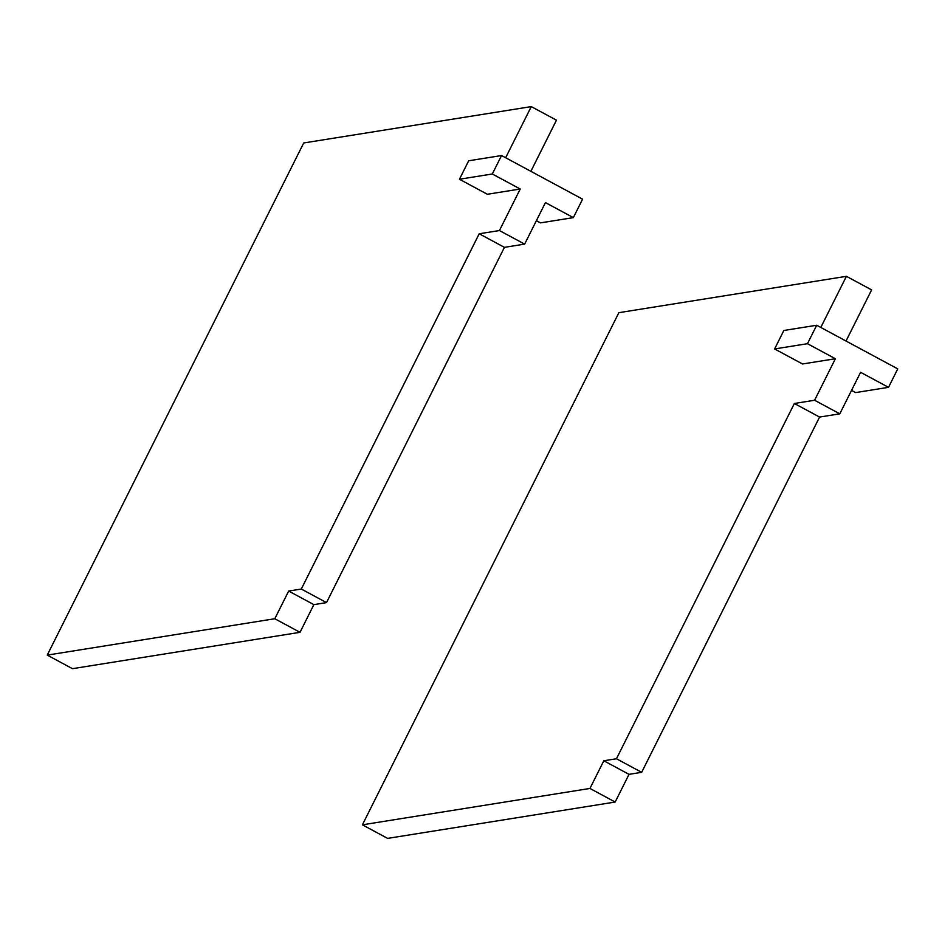 <?xml version="1.0" encoding="UTF-8"?>
<svg xmlns="http://www.w3.org/2000/svg" width="945" height="945" viewBox="0 0 945 945"><rect width="100%" height="100%" fill="white"/><g stroke="black" fill="none" stroke-linecap="round" stroke-linejoin="round"><path stroke-width="1.42" d="M851.539 390.38L855.638 392.588L888.513 387.332L897.75 368.881L816.704 325.245L783.842 330.49L774.605 348.953L807.467 343.696L816.704 325.245M820.803 327.442L846.413 276.318L618.869 312.677L362.407 824.82L387.615 838.392L615.171 802.033L629.027 774.345L641.667 772.325L819.575 417.064L839.798 413.827L860.6 372.306L888.513 387.332M362.407 824.82L589.952 788.449L615.171 802.033M589.952 788.449L603.82 760.772L616.459 758.752L794.367 403.48L814.59 400.255L835.38 358.734L802.518 363.979L774.605 348.953M603.82 760.772L629.027 774.345M846.023 341.027L871.621 289.891L846.413 276.318M616.459 758.752L641.667 772.325M794.367 403.48L819.575 417.064M814.59 400.255L839.798 413.827M807.467 343.696L835.38 358.734M459.447 179.243L492.31 173.986L520.222 189.012L487.36 194.268L459.447 179.243L468.685 160.78L501.559 155.535L582.592 199.171L573.355 217.622L540.481 222.878L536.382 220.669M492.31 173.986L501.559 155.535M505.658 157.732L531.255 106.608L303.711 142.967L47.25 655.109L72.458 668.682L300.014 632.323L313.87 604.635L326.509 602.615L504.417 247.354L524.64 244.117L545.442 202.596L573.355 217.622M47.25 655.109L274.794 618.739L300.014 632.323M530.866 171.317L556.463 120.18L531.255 106.608M274.794 618.739L288.662 591.062L313.87 604.635M288.662 591.062L301.301 589.042L479.209 233.769L499.432 230.545L520.222 189.012M301.301 589.042L326.509 602.615M479.209 233.769L504.417 247.354M499.432 230.545L524.64 244.117"/></g></svg>
